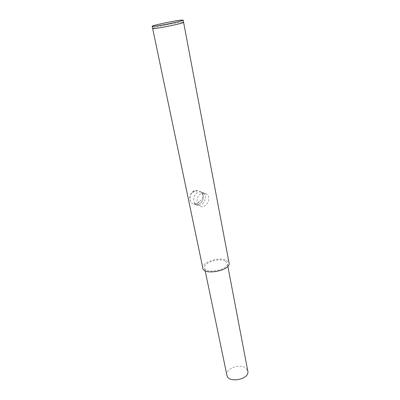<?xml version="1.0" encoding="UTF-8"?>
<svg xmlns="http://www.w3.org/2000/svg" width="400" height="400" viewBox="0 0 400 400"><rect width="100%" height="100%" fill="white"/><g stroke="black" fill="none" stroke-linecap="round" stroke-linejoin="round"><path stroke-width="0.3" stroke-dasharray="2 1.5" d="M225.145 260.97C219.015 257.585 203 262.875 204.565 267.855C205.36 274.525 229.255 269.71 227.275 263.28L225.145 260.97M226.915 375.265C225.085 368.85 239.695 363.235 245.645 367.97L247.785 371.045M181.265 22.3L183.57 22.27L181.255 22.295C173.92 23 151.82 27.76 152.64 28.47C151.83 27.77 173.93 23.01 181.265 22.3M202.85 268.22C201.05 262.475 219.485 256.38 226.575 260.27L229.05 262.945M199.895 201.175C204.415 198.26 203.185 191.41 197.885 190.7L194.04 190.805L191.7 192.73C189.855 195.535 189.535 198.535 190.745 201.72C191.385 203.145 192.355 203.86 193.665 203.87C195.685 204.205 197.765 203.31 199.895 201.175C198.145 203.455 196.07 204.35 193.665 203.87M197.325 190.615L194.73 190.715L191.7 192.73M204.03 193.69L203.935 193.575C202.395 191.895 200.51 191.45 198.28 192.25C194.14 193.735 192.25 200.495 195.07 203.685C199.7 209.79 208.93 199.405 204.03 193.69L201.125 192.135L201.915 192.89C206.585 197.885 199.19 208.125 193.985 203.81L195.03 203.7L198.345 204.935C203.08 211.15 212.42 200.34 207.255 194.705C205.71 193.01 203.815 192.565 201.57 193.375C197.38 194.875 195.475 201.74 198.345 204.935M201.125 192.135L201.875 192.855C206.545 197.825 199.205 208.07 193.985 203.81M227.85 266.305L227.275 263.28M205.175 270.78L204.565 267.855M197.885 190.7L193.955 191.61C189.86 194.215 188.79 197.585 190.745 201.72M203.58 193.43L201.875 192.855M201.92 192.89L203.695 193.495M203.935 193.575L207.255 194.705"/><path stroke-width="0.6" d="M227.85 266.305L247.785 371.045C250.045 379.325 228.135 383.755 226.915 375.265L205.175 270.78M152.185 26.295C151.375 25.635 173.51 20.89 180.845 20.135L183.16 20.095C184.39 20.915 151.57 27.475 152.185 26.295L152.64 28.47C152.045 29.725 184.815 23.17 183.575 22.285L183.585 22.295C184.835 23.16 152.58 29.64 152.66 28.5L202.85 268.22C203.75 275.915 231.34 270.355 229.05 262.945L183.585 22.295M183.575 22.285L183.16 20.095"/></g></svg>
